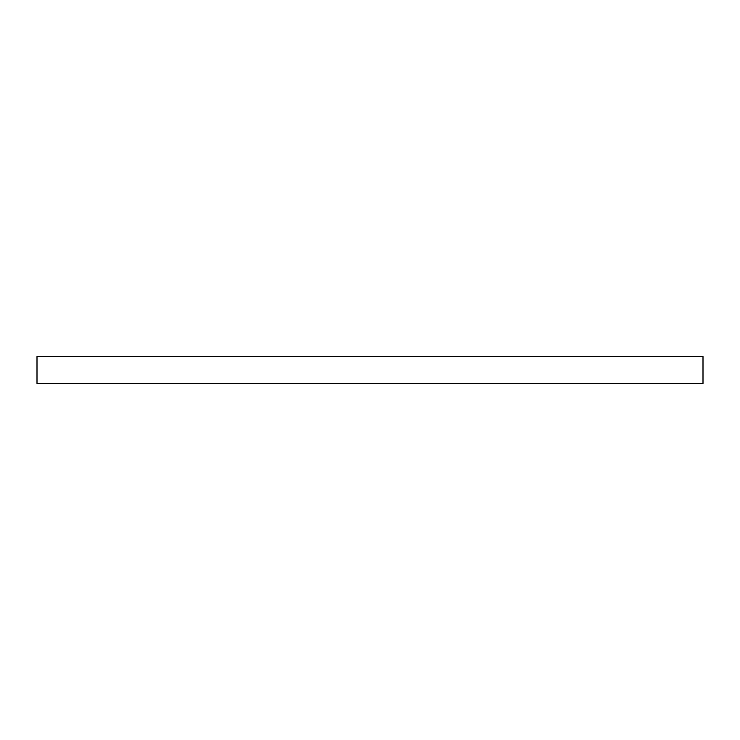 <?xml version="1.0" encoding="UTF-8"?>
<svg xmlns="http://www.w3.org/2000/svg" width="740" height="740" viewBox="0 0 740 740"><rect width="100%" height="100%" fill="white"/><g stroke="black" fill="none" stroke-linecap="round" stroke-linejoin="round"><path stroke-width="1.11" d="M703 356.569L703 383.431L37 383.431L37 356.569L703 356.569"/></g></svg>
